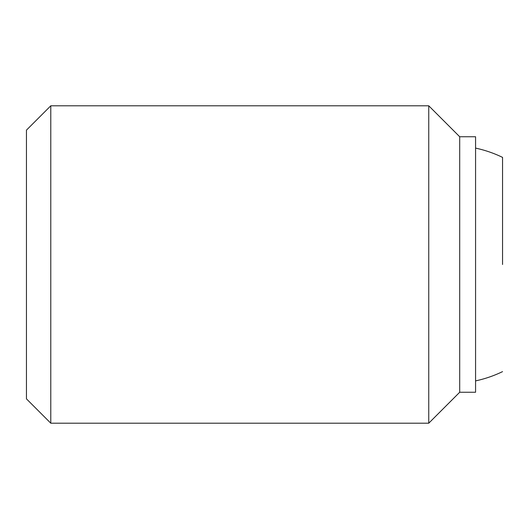 <?xml version="1.0" encoding="UTF-8"?>
<svg xmlns="http://www.w3.org/2000/svg" width="529" height="529" viewBox="0 0 529 529"><rect width="100%" height="100%" fill="white"/><g stroke="black" fill="none" stroke-linecap="round" stroke-linejoin="round"><path stroke-width="0.79" d="M502.55 264.5L502.55 157.377A119.025 119.025 0 0 0 475.571 148.107M50.784 105.8L26.45 130.134L26.45 398.866L50.784 423.2L428.755 423.2L459.701 392.254L475.571 392.254L475.571 136.746L459.701 136.746L428.755 105.8L50.784 105.8L50.784 423.2M459.701 392.254L459.701 136.746M428.755 423.2L428.755 105.8M475.571 380.893A119.025 119.025 0 0 0 502.55 371.623"/></g></svg>
